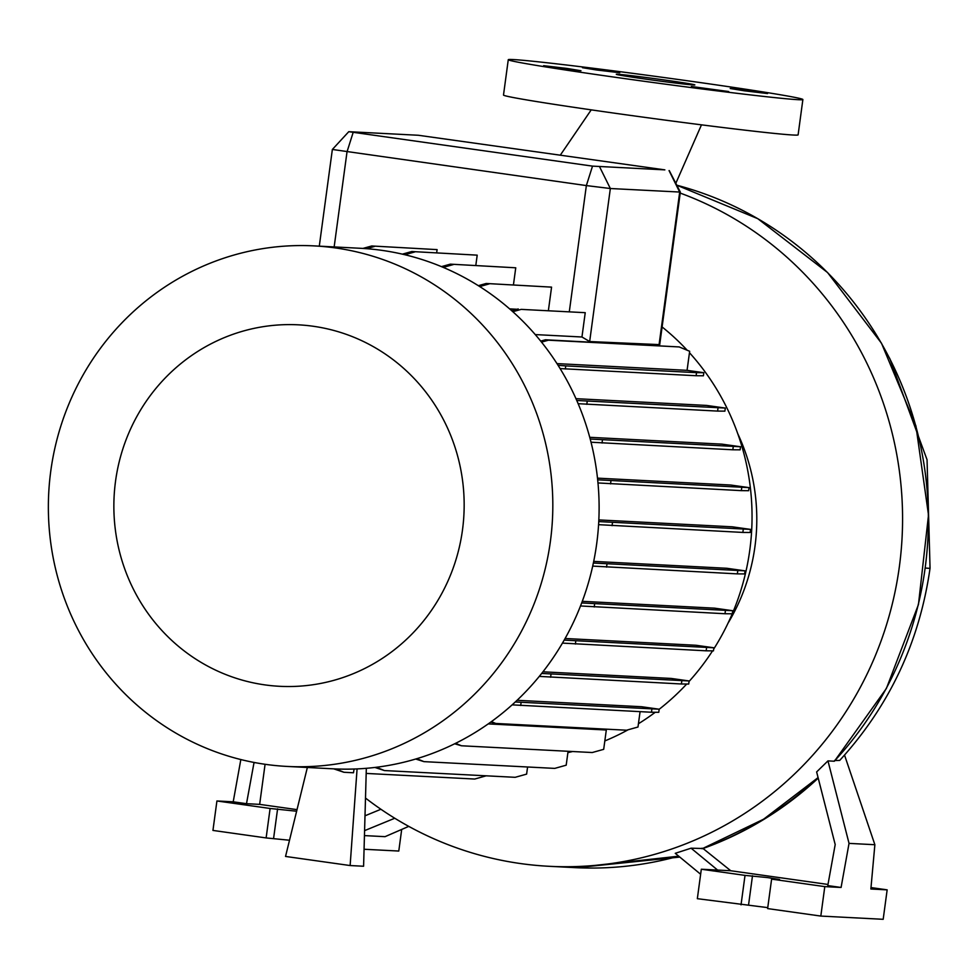 <?xml version="1.0" encoding="UTF-8"?>
<svg xmlns="http://www.w3.org/2000/svg" width="979" height="979" viewBox="0 0 979 979"><rect width="100%" height="100%" fill="white"/><g stroke="black" fill="none" stroke-linecap="round" stroke-linejoin="round"><path stroke-width="1.47" d="M645.602 79.103A39.637 0.857 7.7 0 0 694.857 84.928A39.637 0.857 7.7 0 0 665.561 80.131A39.637 0.857 7.7 0 0 616.305 74.306A39.637 0.857 7.7 0 0 645.602 79.103M705.321 88.783L728.719 91.549L691.394 86.495L705.321 88.783M744.126 90.778L767.524 93.556L753.597 91.267L730.199 88.502L744.126 90.778M596.37 69.962L619.768 72.727L582.444 67.686L596.37 69.962M557.565 67.955L580.963 70.733L567.037 68.444L543.639 65.679L557.565 67.955M680.209 193.083A346.835 335.638 93 0 1 899.346 566.768A346.835 335.638 93 0 1 549.011 866.293A346.835 335.638 93 0 1 365.497 798.056M737.762 433.709A196.204 189.877 93 0 1 754.968 546.429A196.204 189.877 93 0 1 727.972 623.28M662.11 326.962A240.712 232.941 93 0 1 687.221 350.274M689.461 352.709A240.712 232.941 93 0 1 749.804 549.965A240.712 232.941 93 0 1 732.316 613.649M50.786 470.972A260.622 252.203 93 0 1 314.039 245.888A260.622 252.203 93 0 1 550.394 541.363A260.622 252.203 93 0 1 287.141 766.435A260.622 252.203 93 0 1 50.786 470.972M314.039 245.888L360.333 248.287A260.622 252.203 93 0 1 596.688 543.761A260.622 252.203 93 0 1 333.447 768.833L287.141 766.435M115.546 481.13A180.98 175.131 93 0 1 313.256 326.264A180.98 175.131 93 0 1 462.48 530.006A180.98 175.131 93 0 1 264.771 684.872A180.98 175.131 93 0 1 115.546 481.13M508.272 59.695L503.5 95.049A148.637 3.206 7.7 0 0 613.38 113.026A148.637 3.206 7.7 0 0 798.105 134.882L802.878 99.528A148.637 3.206 7.7 0 0 692.997 81.551A148.637 3.206 7.7 0 0 508.272 59.695A148.637 3.206 7.7 0 0 618.165 77.684A148.637 3.206 7.7 0 0 802.878 99.528M512.812 311.714L521.183 309.376L585.234 312.68L581.954 336.996L589.664 341.549L659.711 344.632L680.344 192.08L610.345 188.519L586.36 185.582L332.358 149.457L319.289 246.17M581.954 336.996L535.256 334.585M576.753 400.484L725.317 408.059L706.618 405.428L575.958 398.673M590.202 439.045L740.54 446.754L721.988 444.148L589.737 437.307M597.667 479.82L749.045 487.615L730.628 485.021L597.496 478.144M598.756 521.574L750.563 529.394L732.268 526.812L598.842 519.922M593.372 563.023L745.068 570.843L726.883 568.285L593.702 561.395M581.685 602.942L732.708 610.712L714.633 608.167L582.285 601.326M564.185 640.119L713.875 647.78L695.922 645.259L565.103 638.492M541.668 673.454L689.118 680.956L671.313 678.447L542.953 671.814M515.297 701.98L659.185 709.212L641.588 706.728L517.071 700.303M455.578 743.342L461.452 745.778L592.246 752.533L603.688 749.339L606.307 730.004L488.227 723.897M732.255 613.796A240.712 232.941 93 0 1 713.691 649.077M712.553 650.864A240.712 232.941 93 0 1 689.045 681.47M686.707 684.027A240.712 232.941 93 0 1 659.185 709.273M655.257 712.271A240.712 232.941 93 0 1 638.443 723.738M628.102 729.783A240.712 232.941 93 0 1 604.826 740.944M572.605 751.517A240.712 232.941 93 0 1 567.893 752.631M517.071 309.266L509.618 308.887M585.234 312.68L521.183 309.376M551.569 287.128L486.184 283.482L551.569 287.128L548.399 310.514M437.099 249.621L371.726 245.974L437.099 249.621L436.671 252.802M477.201 255.152L411.816 251.517L477.201 255.152L475.806 265.456M515.749 267.793L450.364 264.146L515.749 267.793L513.437 284.889M335.919 768.943L343.935 772.272L353.492 772.774L354.08 769.029M357.078 768.907L350.127 865.546L285.538 856.441L307.357 767.487M350.127 865.546L363.588 866.244L366.33 768.307M394.757 818.248L364.592 830.633M365.008 815.801L380.917 809.266M254.05 762.445L246.5 803.686L233.21 801.813L240.834 759.557M297.016 809.633L259.655 804.371L246.5 803.686M259.655 804.371L265.076 764.293M255.58 762.739L253.904 762.653M364.066 849.258L398.783 851.045L401.696 829.433M233.21 801.813L216.922 800.969L212.945 830.425L266.129 837.926L289.503 840.239M216.922 800.969L270.106 808.47L296.625 811.224M270.106 808.47L266.129 837.926M408.757 826.374L385.041 836.666L364.445 835.601M700.646 874.259L675.253 853.321L691.088 848.193L717.607 870.062L701.319 869.23L745.019 875.385L767.573 877.588L779.541 879.497L771.611 879.13L824.795 886.619L841.083 887.463L827.781 885.591L835.197 844.559L816.633 771.929L827.965 760.891L849.038 843.384L841.083 887.463M771.611 879.13L767.622 908.585L820.818 916.075L883.18 919.305L887.158 889.85L871.004 887.574M701.319 869.23L697.342 898.685L767.756 907.631M824.795 886.619L820.818 916.075M844.534 755.09L874.871 844.718L870.869 889.005L887.158 889.85M874.871 844.718L849.038 843.384M745.019 875.385L741.03 904.841M827.989 884.453L730.762 870.747L717.607 870.062M730.762 870.747L703.044 848.512A346.395 335.21 -87 0 0 818.224 778.121M703.044 848.512L691.088 848.193M702.041 848.193L702.041 848.756A346.835 335.638 93 0 0 818.052 777.485M925.326 568.04A54.506 1.175 -172.3 0 0 928.276 568.261A54.506 1.175 -172.3 0 0 930.05 568.199C919.55 641.894 889.434 705.957 839.713 760.402L835.038 760.548M834.5 761.111L886.387 688.482L918.449 604.569L928.508 515.027L915.916 425.914L881.492 343.237L827.573 272.554L757.77 218.672L676.807 185.215A346.835 335.638 93 0 1 925.131 568.101A346.835 335.638 93 0 1 834.243 761.221L834.732 760.353L834.243 761.221L827.965 760.891M592.515 166.124L664.851 169.869L418.314 135.261L348.769 131.688L592.515 166.124L586.36 185.582L569.325 311.591M366.183 773.422L474.729 779.039L486.171 775.821M343.935 772.272L333.704 768.845M402.381 254.148L411.816 251.517M404.816 254.724L414.802 251.933M362.915 248.433L371.726 245.974M366.513 248.678L374.7 246.39M441.443 266.643L450.364 264.146M443.242 267.389L453.338 264.563M478.327 285.684L486.184 283.482M479.698 286.553L489.17 283.91M511.748 310.759L518.209 308.948M560.098 368.581L696.118 375.728L703.411 375.777L703.828 372.705L687.074 370.343L556.978 363.613M540.702 341.108L545.45 339.774L679.23 346.945L689.657 351.277L687.074 370.343M558.067 365.326L565.752 365.889L565.336 368.973M565.752 365.889L696.534 372.644L696.118 375.728M696.534 372.644L703.828 372.705M541.522 342.124L548.436 340.19L679.23 346.945M545.45 339.774L548.436 340.19M416.846 758.688L423.956 761.638L554.738 768.393L566.192 765.186L568.077 751.285M415.708 759.031L423.956 761.638M539.294 676.391L681.396 683.978L688.702 684.04L689.118 680.956M551.03 674.139L550.614 677.223M681.825 680.907L681.396 683.978M598.585 524.671L742.853 532.429L750.147 532.478L750.563 529.394M612.487 522.59L612.071 525.674M743.269 529.345L742.853 532.429M490.675 722.172L495.753 723.457L626.548 730.212L637.99 727.018L640.07 711.66M491.385 721.645L495.753 723.457M659.185 709.212L658.769 712.296L651.476 712.247L512.139 704.856M521.109 702.408L520.693 705.492M651.892 709.163L651.476 712.247M580.51 605.964L724.998 613.735L732.292 613.796L732.708 610.712M594.632 603.896L594.216 606.98M725.415 610.651L724.998 613.735M591.022 442.214L732.83 449.789L740.124 449.838L740.54 446.754M602.452 439.95L602.036 443.034M733.247 446.705L732.83 449.789M454.684 743.783L461.452 745.778M562.46 643.105L706.153 650.815L713.458 650.864L713.875 647.78M575.787 640.976L575.371 644.06M706.581 647.731L706.153 650.815M597.973 482.953L741.336 490.638L748.629 490.699L749.045 487.615M610.957 480.799L610.541 483.883M741.752 487.566L741.336 490.638M376.438 767.255L384.38 770.559L515.174 777.314L526.616 774.12L527.583 766.985M374.908 767.438L384.38 770.559M578.136 403.691L717.607 411.094L724.901 411.143L725.317 408.059M587.229 401.255L586.813 404.339M718.023 408.01L717.607 411.094M592.699 566.095L737.358 573.878L744.652 573.927L745.068 570.843M606.98 564.039L606.564 567.122M737.774 570.794L737.358 573.878M669.049 170.591L679.695 192.104L659.014 345.122M353.162 132.41L347.019 151.855L334.157 246.928M599.699 167.005L610.345 188.519L589.664 341.549M277.595 808.85L273.606 838.305M752.496 875.764L748.519 905.22M678.716 856.172A346.835 335.638 93 0 1 574.795 867.627L549.011 866.293M701.478 124.847L675.816 183.318M348.769 131.688L332.37 149.457M669.244 170.579L680.344 192.08M930.05 568.199L927.052 459.763L889.691 358.302M818.089 777.595L763.596 819.215L702.163 848.744M678.728 856.184L574.795 867.627M679.805 857.078L576.362 867.7M591.218 109.868L560.318 155.135"/></g></svg>
